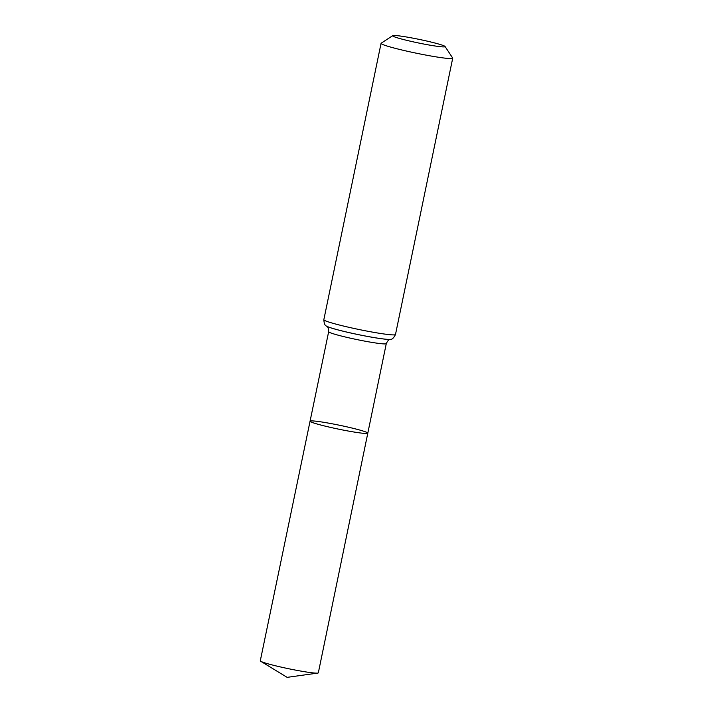 <?xml version="1.0" encoding="UTF-8"?>
<svg xmlns="http://www.w3.org/2000/svg" width="713" height="713" viewBox="0 0 713 713"><rect width="100%" height="100%" fill="white"/><g stroke="black" fill="none" stroke-linecap="round" stroke-linejoin="round"><path stroke-width="1.07" d="M367.801 433.156A29.483 2.005 -168.3 0 1 338.532 429.137A29.483 2.005 -168.3 0 1 310.066 421.196A29.483 2.005 11.7 0 0 325.137 426.124A29.483 2.005 11.7 0 0 354.949 432.176A29.483 2.005 11.7 0 0 367.801 433.156A29.483 2.005 11.7 0 0 339.343 425.215A29.483 2.005 11.7 0 0 310.066 421.196L260.29 660.808A29.634 2.014 11.7 0 0 260.726 661.281A29.634 2.014 11.7 0 0 305.405 671.842A29.634 2.014 11.7 0 0 317.731 673.09A29.634 2.014 11.7 0 0 318.328 672.822L386.286 343.613A29.42 2.005 11.7 0 1 373.46 342.641A29.42 2.005 11.7 0 1 343.702 336.607A29.42 2.005 11.7 0 1 328.666 331.679L310.066 421.196M404.324 36.639A26.782 1.818 -168.3 0 1 430.616 41.942A26.782 1.818 -168.3 0 1 445.055 46.488A26.782 1.818 -168.3 0 1 418.495 42.976A26.782 1.818 -168.3 0 1 392.729 35.65A26.782 1.818 -168.3 0 1 404.324 36.639M445.055 46.488L452.657 58.003A36.586 2.487 -168.3 0 1 452.71 58.19A36.586 2.487 -168.3 0 1 416.383 53.208A36.586 2.487 -168.3 0 1 381.063 43.35A36.586 2.487 -168.3 0 1 381.179 43.199L392.729 35.65M326.59 326.117A32.967 2.246 11.7 0 0 326.616 326.135A32.967 2.246 11.7 0 0 376.473 337.989A32.967 2.246 11.7 0 0 390.368 339.335A32.967 2.246 11.7 0 0 390.403 339.335M328.666 331.679C328.417 325.395 326.18 326.447 326.616 326.135L326.563 326.099A33.039 2.246 11.7 0 0 376.517 337.971A33.039 2.246 11.7 0 0 390.439 339.326L390.368 339.335C390.644 339.798 389.004 337.944 386.286 343.613M381.063 43.35L323.836 319.682A36.586 2.487 11.7 0 0 342.534 325.805A36.586 2.487 11.7 0 0 379.53 333.31A36.586 2.487 11.7 0 0 395.483 334.522C393.701 338.007 392.016 339.611 390.439 339.326M323.836 319.682C324.085 323.586 324.994 325.725 326.563 326.099M452.71 58.19L395.483 334.522M260.726 661.281L287.125 677.35L317.731 673.09"/></g></svg>

